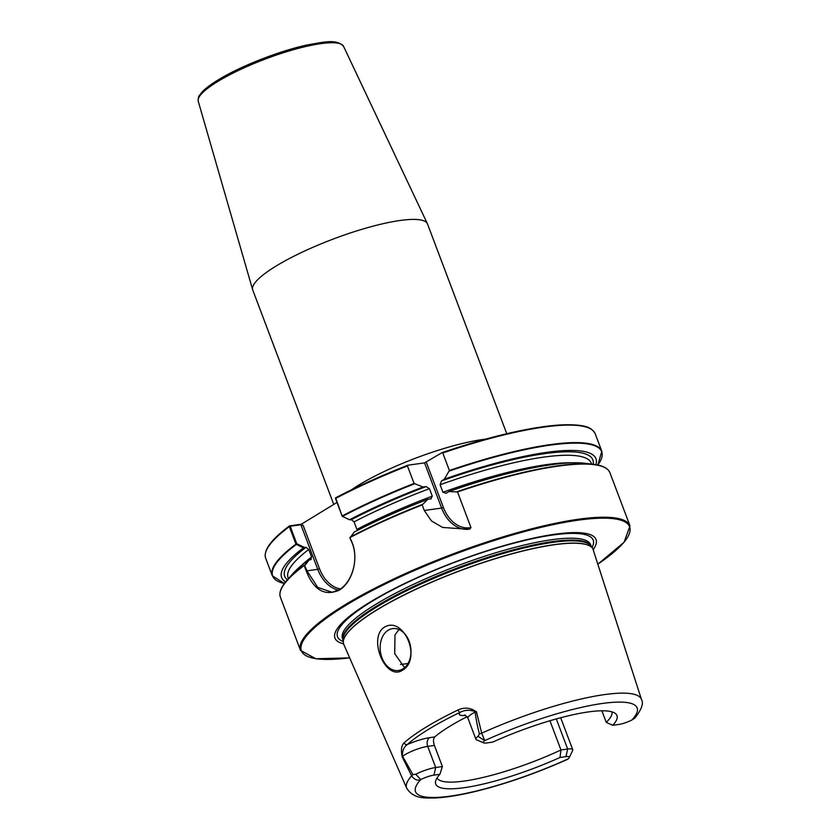 <?xml version="1.0" encoding="UTF-8"?>
<svg xmlns="http://www.w3.org/2000/svg" width="840" height="840" viewBox="0 0 840 840"><rect width="100%" height="100%" fill="white"/><g stroke="black" fill="none" stroke-linecap="round" stroke-linejoin="round"><path stroke-width="1.26" d="M467.261 716.867A93.513 19.289 -20.7 0 1 466.316 717.108M384.426 627.144C367.437 637.823 385.707 681.534 402.433 670.257C422.279 659.148 403.788 615.521 384.426 627.144M388.248 630.189A21.147 15.278 -98 0 0 381.045 654.801A21.147 15.278 -98 0 0 398.506 670.488A21.147 15.278 -98 0 0 402.885 668.903A21.147 15.278 -98 0 0 410.088 644.291A21.147 15.278 -98 0 0 392.637 628.603A21.147 15.278 -98 0 0 388.248 630.189M398.958 629.506L394.989 634.925L394.706 653.667L404.586 667.663M343.56 643.818A139.555 28.78 -20.7 0 1 369.957 602.175A139.555 28.78 -20.7 0 1 526.565 539.7A139.555 28.78 -20.7 0 1 593.355 549.423M333.764 504.431L252.756 290.042A93.408 19.257 -20.7 0 1 252.651 289.748A93.408 19.257 -20.7 0 1 276.181 265.986A93.408 19.257 -20.7 0 1 368.477 227.409A93.408 19.257 -20.7 0 1 427.392 223.713A93.408 19.257 -20.7 0 1 427.518 224.007L506.751 433.703M476.038 711.648L475.556 711.879C470.306 709.601 465.129 709.758 460.036 712.373A2.646 1.018 -115.7 0 1 458.02 709.968C464.468 707.081 470.484 707.637 476.038 711.648A126.609 26.103 -20.7 0 1 476.375 711.501L481.698 733.152L484.743 740.607A11.382 2.352 159.3 0 0 483.788 742.907A11.382 2.352 159.3 0 0 486.717 742.959L492.65 742.13A96.873 19.971 -20.7 0 1 588.494 711.911A96.873 19.971 -20.7 0 1 615.426 713.528A96.873 19.971 -20.7 0 1 612.759 725.308L618.692 724.479A11.382 2.352 159.3 0 0 631.88 719.996L634.872 718.064C641.602 709.517 643.808 703.353 641.508 699.562L592.694 548.279A133.518 27.531 -20.7 0 1 593.219 549.161M601.881 710.787L606.249 722.369L612.759 725.308M549.938 720.751L560.973 749.962A93.513 19.289 -20.7 0 1 464.32 781.043A93.513 19.289 -20.7 0 1 437.031 777.945M611.94 711.848A93.513 19.289 -20.7 0 1 606.249 722.369M407.61 465.318A175.423 36.173 -20.7 0 0 335.643 497.826L342.206 516.264L349.503 519.76A168.011 34.64 -20.7 0 1 423.045 487.001L414.068 483.452L407.463 465.959L407.841 465.224L424.546 462.882L441.956 452.697L442.785 452.991L449.4 470.484L444.329 479.189L441.494 480.921L440.097 484.743L442.932 492.251L446.156 493.259L448.991 491.536L457.517 491.957L470.957 527.552L469.739 529.085L468.447 529.274L442.617 527.447L431.498 520.968L424.284 510.489L422.184 504.935L427.718 499.349L431.172 498.824M469.119 529.179L469.739 529.085M427.718 499.349A168.011 34.64 -20.7 0 0 354.165 532.098L349.923 538.03C360.381 555.555 352.937 582.414 339.087 590.236C323.348 596.957 311.776 588.756 304.343 565.646L308.018 560.238L311.231 559.429M342.206 516.264L335.496 498.488A176.127 36.32 159.3 0 1 407.463 465.959L407.841 465.224M441.956 452.697L442.785 452.991A176.127 36.32 159.3 0 1 595.203 433.766C591.528 427.55 586.425 423.927 559.545 424.977C529.074 427.214 489.919 436.433 442.092 452.634M444.329 479.189A168.011 34.64 -20.7 0 1 595.875 464.667M430.742 498.918L432.285 496.156L429.45 488.659L426.08 486.581L423.045 487.001M349.503 519.76L351.309 519.697L354.081 521.861L356.916 529.357A162.057 33.422 -20.7 0 1 432.285 496.156M448.991 491.536A168.011 34.64 -20.7 0 1 585.291 463.312L593.492 464.32A175.865 36.267 -20.7 0 1 606.932 468.909M285.621 581.9A168.011 34.64 -20.7 0 1 303.356 547.89L295.932 544.121L289.328 526.628L289.643 525.871L301.256 524.244L336.935 502.499M290.168 526.312L289.328 526.628L289.643 525.871L290.189 526.239L296.741 543.732L304.657 547.512L303.356 547.89M310.643 559.671L311.588 556.994L308.752 549.486L305.981 547.333L304.657 547.512M280.119 592.4A175.865 36.267 -20.7 0 1 287.175 580.073L292.656 573.888A168.011 34.64 -20.7 0 1 308.018 560.238M483.788 742.907L476.543 739.83A17.199 3.549 -20.7 0 1 475.923 739.263A17.199 3.549 -20.7 0 1 477.992 736.355L479.441 734.002C477.404 726.306 475.986 718.998 475.167 712.078L476.375 711.501M465.644 715.365A23.898 4.925 -20.7 0 1 460.036 712.373A124.436 25.662 159.3 0 0 407.221 744.566A23.898 4.925 -20.7 0 1 429.692 737.635L434.721 736.922C433.209 738.644 433.104 741.478 434.406 745.437L442.397 766.574L439.908 774.28L433.976 775.11A11.382 2.352 159.3 0 0 420.788 779.594C417.491 780.958 414.435 779.72 411.621 775.856L402.108 756.767A126.609 26.103 -20.7 0 1 402.213 756.651C400.764 750.13 401.394 745.521 404.093 742.844A127.071 26.208 -20.7 0 1 426.163 727.094A127.071 26.208 -20.7 0 1 458.02 709.968M434.721 736.922A93.513 19.289 -20.7 0 1 467.135 716.699M477.992 736.355L484.743 740.607A118.461 24.423 159.3 0 1 602.343 703.469A118.461 24.423 159.3 0 1 631.88 719.996M479.441 734.002L481.698 733.152A125.496 25.883 -20.7 0 1 641.508 699.562M560.018 757.46L560.973 749.962L567.672 749.028A17.199 3.549 -20.7 0 1 572.723 749.669A17.199 3.549 -20.7 0 1 572.628 750.509L569.236 757.606A11.382 2.352 159.3 0 0 565.95 756.62L560.018 757.46A96.873 19.971 -20.7 0 1 435.53 781.505A96.873 19.971 -20.7 0 1 439.908 774.28M402.108 756.767L402.633 756.294L412.881 774.575L415.769 774.28A17.199 3.549 -20.7 0 1 435.697 767.519L442.397 766.574M568.228 758.74L567.924 758.982A11.382 2.352 159.3 0 0 569.236 757.606M567.924 758.982A118.461 24.423 159.3 0 1 450.324 796.121A118.461 24.423 159.3 0 1 420.788 779.594L415.769 774.28M593.597 550.053A133.529 27.531 -20.7 0 0 510.72 554.19A133.529 27.531 -20.7 0 0 377.181 609.788A133.529 27.531 -20.7 0 0 343.791 644.448L406.728 788.277A125.496 25.883 -20.7 0 1 411.621 775.856L412.881 774.575M434.406 745.437L427.707 746.382A17.199 3.549 159.3 0 0 402.633 756.294A17.199 3.549 159.3 0 0 402.413 756.462L402.213 756.651M404.093 742.844A2.646 2.279 -131.7 0 0 407.221 744.566C403.767 747.159 402.161 751.128 402.413 756.462M475.556 711.879A17.199 3.549 159.3 0 0 475.167 712.078A17.199 3.549 159.3 0 0 467.933 718.137L475.923 739.263M309.32 559.86L304.689 565.656L307.01 570.843L317.762 569.331L300.909 524.738L290.189 526.239M307.01 570.843L317.741 587.412L332.199 592.284L339.37 589.617C351.498 582.655 359.111 560.396 352.233 543.228L349.923 538.03M301.256 524.244L303.198 525.514L319.515 568.691A33.926 24.518 -98 0 0 340.431 588.934M300.909 524.738L303.198 525.514M296.131 544.351L296.741 543.732M351.393 489.856A93.408 19.257 -20.7 0 1 358.932 484.974A93.408 19.257 -20.7 0 1 485.656 439.12M198.24 101.231C198.103 94.658 199.742 95.886 201.432 92.778C204.855 88.914 210.42 84.63 218.138 79.926C240.219 66.276 279.373 50.915 307.251 44.951C324.282 42.042 336.315 38.672 343.539 46.326A77.679 16.012 159.3 0 0 294.556 49.392A77.679 16.012 159.3 0 0 217.802 81.48A77.679 16.012 159.3 0 0 198.24 101.231L252.651 289.748M377.139 609.662A133.518 27.531 -20.7 0 1 506.688 555.188A133.518 27.531 -20.7 0 1 592.694 548.279L591.034 546A132.762 27.373 -20.7 0 0 505.512 552.867A132.762 27.373 -20.7 0 0 376.688 607.037A132.762 27.373 -20.7 0 0 343.035 639.712L343.298 642.516A133.518 27.531 -20.7 0 1 377.139 609.662M407.999 663.485A111.206 22.932 -20.7 0 1 406.046 663.768A111.206 22.932 -20.7 0 1 400.502 664.45M343.067 640.017A132.647 27.353 -20.7 0 1 376.457 606.186A132.647 27.353 -20.7 0 1 507.717 551.355A132.647 27.353 -20.7 0 1 591.213 546.252M343.067 640.059L342.479 638.495A132.647 27.353 -20.7 0 1 375.753 604.338A132.647 27.353 -20.7 0 1 507.791 549.276A132.647 27.353 -20.7 0 1 590.646 544.73L591.234 546.284M343.203 641.476A136.657 28.182 -20.7 0 1 371.794 601.524A136.657 28.182 -20.7 0 1 521.504 541.223A136.657 28.182 -20.7 0 1 592.074 547.438M304.185 565.509A176.127 36.32 159.3 0 0 280.413 597.25L300.5 650.401A176.127 36.32 -20.7 0 1 344.673 605.031A176.127 36.32 -20.7 0 1 519.992 531.941A176.127 36.32 -20.7 0 1 630.01 525.882L624.047 542.283L598.07 564.008M598.059 563.976A175.423 36.173 159.3 0 0 570.738 521.304A175.423 36.173 159.3 0 0 345.408 605.609A175.423 36.173 159.3 0 0 349.65 657.836M630.01 525.882L609.924 472.742A176.127 36.32 159.3 0 0 457.517 491.957M422.184 504.935A176.127 36.32 159.3 0 0 350.018 537.569M442.218 452.613A175.423 36.173 -20.7 0 1 588.347 427.822M342.111 515.981A176.127 36.32 -20.7 0 1 414.068 483.452M449.4 470.484A176.127 36.32 -20.7 0 1 601.808 451.259L595.203 433.766M414.467 483.84A175.865 36.267 159.3 0 0 342.437 516.38M601.808 451.259L597.828 465.045A175.865 36.267 159.3 0 0 449.337 471.03M351.309 519.697A164.703 33.968 -20.7 0 1 426.08 486.581M441.494 480.921A164.703 33.968 -20.7 0 1 593.145 464.279M354.081 521.861A162.057 33.422 -20.7 0 1 429.45 488.659M440.097 484.743A162.057 33.422 -20.7 0 1 591.297 463.218L591.623 464.09M442.932 492.251A162.057 33.422 -20.7 0 1 573.111 462.798M350.238 537.023A175.865 36.267 -20.7 0 1 422.257 504.483M457.139 491.673A175.865 36.267 -20.7 0 1 593.492 464.32C602.626 465.423 608.107 468.227 609.924 472.742M289.328 526.628A176.127 36.32 159.3 0 0 265.692 558.285C263.214 550.326 271.131 539.543 289.464 525.945M265.692 558.285L272.296 575.778A176.127 36.32 -20.7 0 1 295.932 544.121M296.289 544.509A175.865 36.267 159.3 0 0 284.403 583.475L272.296 575.778M287.406 579.81A164.703 33.968 -20.7 0 1 305.981 547.333M288.425 578.655L288.099 577.794A162.057 33.422 -20.7 0 1 308.752 549.486M301.455 565.446A162.057 33.422 -20.7 0 1 311.588 556.994M280.413 597.25C278.796 592.662 281.054 586.94 287.175 580.073A175.865 36.267 -20.7 0 1 304.091 565.152M556.3 718.914L567.672 749.028L565.95 756.62M429.692 737.635A6.699 4.841 -98 0 0 427.707 746.382L435.697 767.519L433.976 775.11M343.476 643.524A133.518 27.531 -20.7 0 1 343.298 642.516L343.791 644.448M338.447 590.153A35.248 25.473 82 0 1 317.762 569.331L319.515 568.691M424.284 510.489L441.62 508.053L424.546 462.882M468.909 529.211A35.248 25.473 82 0 1 441.62 508.053L443.373 507.413A33.926 24.518 -98 0 0 470.957 527.552M426.3 462.242L443.373 507.413M343.539 46.326L427.392 223.713M407.715 465.255C381.413 475.587 357.357 486.455 335.559 497.847M560.658 717.738L572.723 749.669M406.728 788.277C414.204 799.817 426.206 797.769 434.847 798C446.796 797.444 461.507 794.966 478.968 790.577C508.389 783.048 538.104 772.558 568.092 759.087M300.5 650.401L315.819 658.76L349.661 657.867M467.933 718.137L464.636 714.945"/></g></svg>
